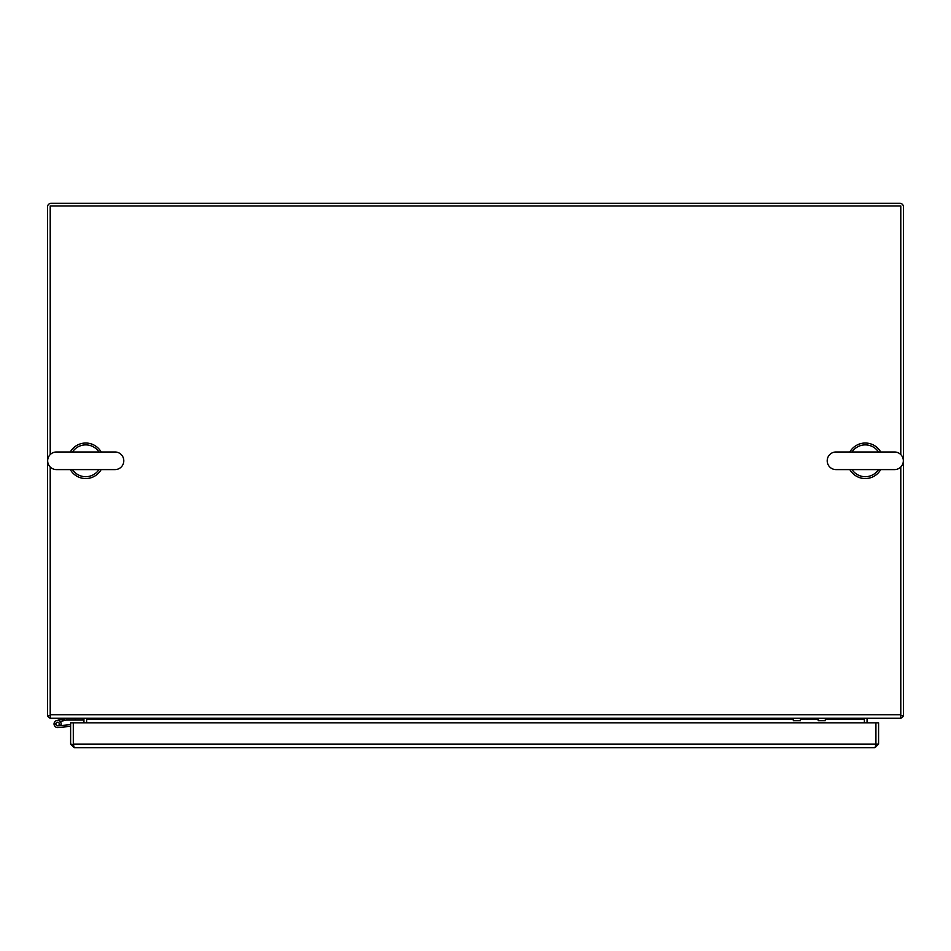 <?xml version="1.0" encoding="UTF-8"?>
<svg xmlns="http://www.w3.org/2000/svg" width="951" height="951" viewBox="0 0 951 951"><rect width="100%" height="100%" fill="white"/><g stroke="black" fill="none" stroke-linecap="round" stroke-linejoin="round"><path stroke-width="1.43" d="M864.495 718.278A3.554 3.554 0 0 0 864.388 719.158L864.388 718.278M867.05 722.831L867.05 719.158A0.892 0.892 0 0 1 867.93 718.278M900.787 718.16A3.554 3.554 0 0 0 903.343 715.616M86.612 722.831L86.612 719.158A3.554 3.554 0 0 0 86.505 718.278M47.657 715.616A3.554 3.554 0 0 0 50.213 718.16M83.95 722.831L83.95 719.158A0.892 0.892 0 0 0 83.07 718.278M900.787 715.616L903.45 715.616L903.45 206.866A3.554 3.554 0 0 0 899.896 203.312L51.104 203.312A3.554 3.554 0 0 0 47.55 206.866L47.55 715.616L50.213 715.616M864.388 722.831L864.388 719.158L825.325 719.158M793.324 719.158L86.612 719.158L86.612 718.278M900.787 467L900.787 718.278L50.213 718.278L50.213 467M50.213 454.59L50.213 205.975L900.787 205.975L900.787 454.59M70.624 722.831L70.624 744.134L74.178 747.688L73.31 744.134L73.286 722.831L70.624 722.831M73.358 744.49L70.624 744.134M875.847 744.49L875.027 747.688L878.581 744.134L878.581 722.831L875.919 722.831L875.919 744.134L878.581 744.134M875.027 747.688L74.178 747.688M875.895 722.831L875.895 744.134L73.31 744.134L73.31 722.831L875.895 722.831M57.179 722.225A1.771 1.771 0 0 0 55.824 724.115A1.771 1.771 0 0 1 57.179 722.225A1.771 1.771 0 0 0 55.824 724.115A1.771 1.771 0 0 1 57.429 722.189A1.771 1.771 0 0 1 58.76 725.292A1.771 1.771 0 0 0 59.354 723.794M55.824 724.163A1.771 1.771 0 0 0 57.583 725.732A1.771 1.771 0 0 1 55.824 724.163A1.771 1.771 0 0 0 57.583 725.732M60.947 725.09A3.554 3.554 0 0 1 60.781 725.506L57.738 725.72A1.771 1.771 0 0 0 58.76 725.292L60.947 725.09A3.554 3.554 0 0 0 58.249 720.466A3.554 3.554 0 0 0 54.041 723.77A3.554 3.554 0 0 0 57.892 727.491L62.992 727.051M66.059 718.278L56.763 720.501L66.166 718.278M75.343 718.278L75.343 720.05L66.32 720.05L60.163 721.512M75.343 720.05L82.452 720.05L82.452 718.278M66.106 718.278L62.707 720.062L62.707 720.906M57.738 725.72A1.771 1.771 0 0 1 55.824 724.115M60.781 725.506A3.554 3.554 0 0 1 60.769 725.53L62.849 725.351M70.624 726.374L57.892 727.491M60.769 725.53L70.624 724.674M56.145 724.852A1.7 1.7 0 0 1 56.691 722.51A1.7 1.7 0 0 1 59.033 723.057A1.7 1.7 0 0 1 58.486 725.399A1.7 1.7 0 0 1 56.145 724.852M56.466 469.604A8.809 8.809 0 0 1 47.657 460.795A8.809 8.809 0 0 1 56.466 451.987L114.988 451.987A8.809 8.809 0 0 1 123.796 460.795A8.809 8.809 0 0 1 114.988 469.604L56.466 469.604L114.988 469.604M86.268 469.604L84.829 469.604M72.478 451.987A15.905 15.905 0 0 1 98.975 451.987M98.975 469.604A15.905 15.905 0 0 1 72.478 469.604M85.721 451.987L86.624 451.987M836.012 469.604A8.809 8.809 0 0 1 827.204 460.795A8.809 8.809 0 0 1 836.012 451.987L894.534 451.987A8.809 8.809 0 0 1 903.343 460.795A8.809 8.809 0 0 1 894.534 469.604L836.012 469.604L894.534 469.604M865.814 469.604L864.376 469.604M852.025 451.987A15.905 15.905 0 0 1 878.522 451.987M878.522 469.604A15.905 15.905 0 0 1 852.025 469.604M864.732 451.987L866.171 451.987M880.697 451.987A17.76 17.76 0 0 0 849.849 451.987M849.849 469.604A17.76 17.76 0 0 0 880.697 469.604M101.151 451.987A17.76 17.76 0 0 0 70.303 451.987M70.303 469.604A17.76 17.76 0 0 0 101.151 469.604M800.433 718.278L800.433 720.68L793.324 720.68L793.324 718.278M825.325 718.278L825.325 720.68L818.217 720.68L818.217 718.278M818.217 719.158L800.433 719.158M50.213 714.724L900.787 714.724"/></g></svg>
